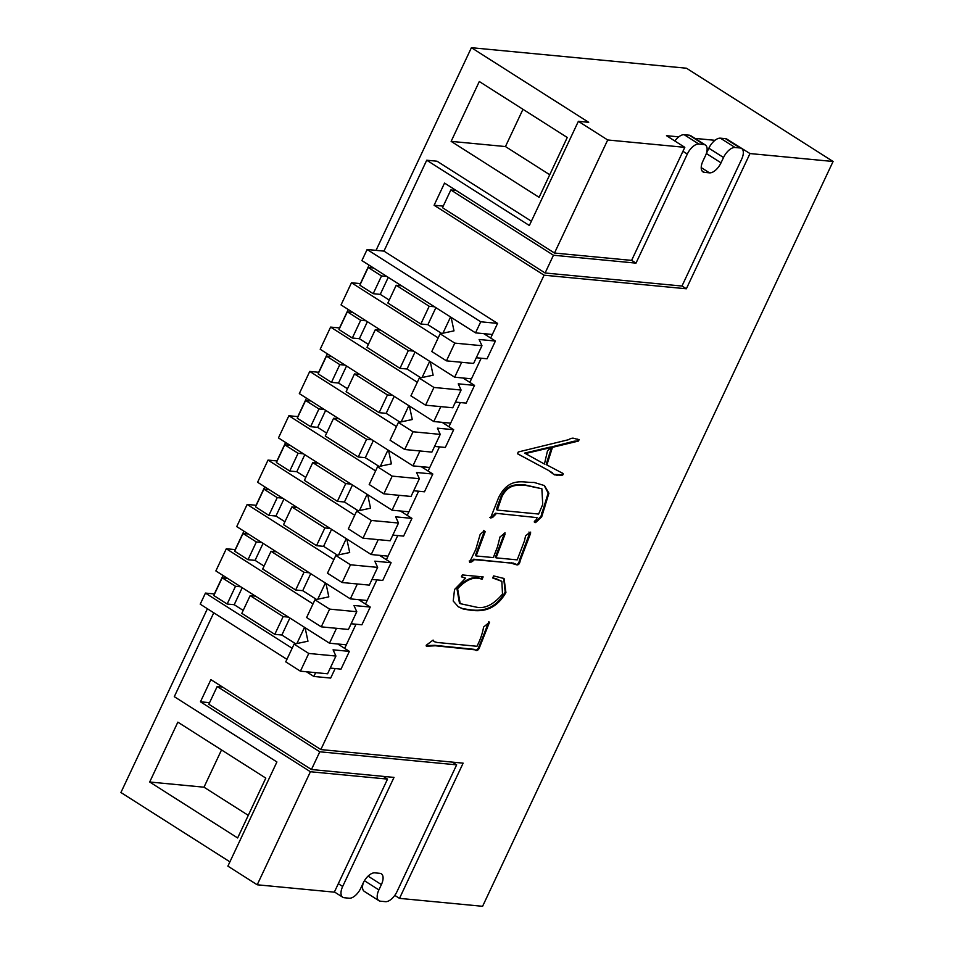<?xml version="1.0" encoding="UTF-8"?>
<svg xmlns="http://www.w3.org/2000/svg" width="954" height="954" viewBox="0 0 954 954"><rect width="100%" height="100%" fill="white"/><g stroke="black" fill="none" stroke-linecap="round" stroke-linejoin="round"><path stroke-width="1.43" d="M264.055 566.08L255.076 560.368L248.016 559.7L256.364 541.955L243.02 533.477L248.35 533.978M248.016 559.7L234.672 551.209L243.02 533.477M358.621 599.661L370.235 607.054L353.934 605.492L356.784 611.717L329.619 609.117L314.951 599.792L328.82 596.87L325.958 583.359M351.12 623.761L361.888 624.787L370.235 607.054M329.619 609.117L321.271 626.85L348.437 629.449L356.784 611.717M321.271 626.85L306.616 617.524L314.951 599.792M317.765 599.207L325.386 582.989M316.525 599.458L302.728 590.681L310.73 573.664M309.334 572.782L304.004 572.269L271.019 551.293L276.35 551.794M302.728 590.681L295.657 590.001L304.004 572.269M295.657 590.001L262.672 569.025L271.019 551.293M255.076 560.368L263.077 543.351M261.682 542.468L256.364 541.955M305.781 477.417L296.801 471.705L289.742 471.026L298.089 453.293L284.745 444.802L290.076 445.315M289.742 471.026L276.398 462.535L284.745 444.802M400.334 510.998L411.949 518.38L395.66 516.829L398.51 523.042L371.344 520.455L356.677 511.129L370.546 508.196L367.684 494.685M392.845 535.087L403.614 536.112L411.949 518.38M371.344 520.455L362.997 538.187L390.162 540.775L398.51 523.042M362.997 538.187L348.329 528.862L356.677 511.129M359.479 510.533L367.111 494.327M358.251 510.795L344.442 502.007L352.455 485.002M351.06 484.107L345.73 483.606L312.745 462.618L318.076 463.131M344.442 502.007L337.382 501.339L345.73 483.606M337.382 501.339L304.398 480.351L312.745 462.618M296.801 471.705L304.803 454.688M303.408 453.806L298.089 453.293M326.65 433.08L317.658 427.368L310.599 426.688L318.946 408.956L305.602 400.477L310.932 400.978M310.599 426.688L297.266 418.21L305.602 400.477M421.203 466.661L432.818 474.043L416.528 472.492L419.366 478.705L392.201 476.118L377.546 466.792L391.414 463.871L388.54 450.348M413.702 490.75L424.47 491.787L432.818 474.043M392.201 476.118L383.854 493.85L411.031 496.45L419.366 478.705M383.854 493.85L369.198 484.525L377.546 466.792M380.348 466.196L387.98 449.99M379.12 466.458L365.31 457.681L373.312 440.665M371.917 439.782L366.598 439.269L333.602 418.281L338.932 418.794M365.31 457.681L358.251 457.002L366.598 439.269M358.251 457.002L325.266 436.014L333.602 418.281M317.658 427.368L325.672 410.351M324.277 409.469L318.946 408.956M545.104 272.987L681.967 286.045L741.628 159.246A12.032 6.022 122.5 0 0 741.58 148.466A12.032 6.022 122.5 0 0 740.125 147.977L735.057 147.5A12.032 6.022 -57.5 0 0 723.526 157.517L721.021 162.836A12.032 6.022 -57.5 0 1 709.502 172.853L704.434 172.376A12.032 6.022 122.5 0 1 702.979 171.887A12.032 6.022 122.5 0 1 702.919 161.107L705.423 155.788A12.032 6.022 -57.5 0 0 705.364 145.008A12.032 6.022 -57.5 0 0 703.909 144.531L698.841 144.042A12.032 6.022 -57.5 0 0 687.321 154.059L635.996 263.125L553.451 255.243L450.825 189.965L442.489 207.698L545.104 272.987L553.451 255.243M456.155 190.466L450.825 189.965M631.631 260.347L635.996 263.125M741.58 148.466L726.912 139.141A12.032 6.022 122.5 0 0 725.457 138.652L720.389 138.175L735.057 147.5M706.282 153.677A12.032 6.022 -57.5 0 0 706.365 153.511L708.87 148.192A12.032 6.022 -57.5 0 1 720.389 138.175M674.86 141.001A12.032 6.022 -57.5 0 1 684.185 134.717L689.253 135.206A12.032 6.022 -57.5 0 1 690.708 135.683L705.364 145.008M243.198 610.417L234.219 604.705L227.159 604.025L235.495 586.293L222.163 577.814L227.481 578.315M227.159 604.025L213.815 595.546L222.163 577.814M337.752 643.998L349.367 651.379L333.077 649.829L335.927 656.042L308.75 653.454L294.094 644.129L307.963 641.207L305.101 627.684M330.251 668.086L341.019 669.124L349.367 651.379M308.75 653.454L300.415 671.187L327.58 673.786L335.927 656.042M300.415 671.187L285.747 661.861L294.094 644.129M296.897 643.533L304.529 627.327M295.668 643.795L281.859 635.018L289.861 618.001M288.466 617.119L283.147 616.606L250.163 595.618L255.481 596.131M281.859 635.018L274.8 634.338L283.147 616.606M274.8 634.338L241.815 613.35L250.163 595.618M234.219 604.705L242.221 587.688M240.825 586.805L235.495 586.293M222.497 687.011L217.178 686.51L319.793 751.788L456.656 764.846L396.983 891.644A12.032 6.022 -57.5 0 1 385.464 901.661L380.396 901.184A12.032 6.022 122.5 0 1 378.941 900.695A12.032 6.022 122.5 0 1 378.881 889.915L381.385 884.596A12.032 6.022 122.5 0 0 381.338 873.816A12.032 6.022 122.5 0 0 379.883 873.339L374.815 872.85A12.032 6.022 -57.5 0 0 363.283 882.867L360.779 888.186A12.032 6.022 122.5 0 1 349.259 898.215L344.191 897.726A12.032 6.022 122.5 0 1 342.736 897.237A12.032 6.022 122.5 0 1 342.677 886.469L394.002 777.403L311.445 769.52L208.831 704.243L217.178 686.51M452.375 762.127L456.656 764.846M319.793 751.788L311.445 769.52M363.367 882.7A12.032 6.022 122.5 0 0 364.285 891.37L378.941 900.695M284.924 521.755L275.945 516.031L268.873 515.363L277.22 497.63L263.876 489.14L269.207 489.652M268.873 515.363L255.541 506.872L263.876 489.14M379.477 555.323L391.092 562.717L374.803 561.167L377.653 567.38L350.476 564.792L335.82 555.455L349.689 552.533L346.815 539.022M371.977 579.424L382.745 580.449L391.092 562.717M350.476 564.792L342.128 582.524L369.305 585.112L377.653 567.38M342.128 582.524L327.472 573.199L335.82 555.455M338.622 554.87L346.254 538.664M337.394 555.133L323.585 546.344L331.587 529.339M330.191 528.444L324.873 527.944L291.888 506.956L297.207 507.456M323.585 546.344L316.525 545.676L324.873 527.944M316.525 545.676L283.541 524.688L291.888 506.956M275.945 516.031L283.946 499.025M282.551 498.131L277.22 497.63M347.506 388.743L338.527 383.031L331.467 382.363L339.815 364.619L326.471 356.14L331.789 356.641M331.467 382.363L318.123 373.873L326.471 356.14M442.06 422.324L453.675 429.717L437.385 428.155L440.235 434.38L413.058 431.78L398.402 422.455L412.271 419.533L409.409 406.022M434.571 446.424L445.327 447.45L453.675 429.717M413.058 431.78L404.723 449.513L431.888 452.113L440.235 434.38M404.723 449.513L390.055 440.188L398.402 422.455M401.205 421.871L408.837 405.653M399.976 422.121L386.167 413.344L394.181 396.327M392.786 395.445L387.455 394.932L354.471 373.956L359.801 374.457M386.167 413.344L379.108 412.665L387.455 394.932M379.108 412.665L346.123 391.689L354.471 373.956M338.527 383.031L346.529 366.014M345.133 365.132L339.815 364.619M368.375 344.418L359.384 338.694L352.324 338.026L360.672 320.294L347.328 311.803L352.658 312.316M352.324 338.026L338.98 329.535L347.328 311.803M462.928 377.987L474.543 385.38L458.242 383.83L461.092 390.043L433.927 387.455L419.271 378.118L433.128 375.196L430.266 361.685M455.428 402.087L466.196 403.113L474.543 385.38M433.927 387.455L425.579 405.188L452.756 407.775L461.092 390.043M425.579 405.188L410.924 395.862L419.271 378.118M422.073 377.534L429.694 361.327M420.833 377.796L407.036 369.007L415.038 352.002M413.642 351.108L408.312 350.607L375.327 329.619L380.658 330.12M407.036 369.007L399.976 368.339L408.312 350.607M399.976 368.339L366.992 347.351L375.327 329.619M359.384 338.694L367.397 321.689M366.002 320.794L360.672 320.294M389.232 300.081L380.252 294.369L373.193 293.689L381.528 275.956L368.196 267.466L373.515 267.979M373.193 293.689L359.849 285.198L368.196 267.466M483.785 333.661L495.4 341.043L479.111 339.493L481.961 345.706L454.784 343.118L440.128 333.793L453.997 330.859L451.135 317.348M476.296 357.75L487.053 358.776L495.4 341.043M454.784 343.118L446.448 360.851L473.613 363.438L481.961 345.706M446.448 360.851L431.78 351.525L440.128 333.793M442.93 333.196L450.562 316.99M441.702 333.459L427.893 324.67L435.895 307.665M434.511 306.771L429.181 306.27L396.196 285.282L401.515 285.795M427.893 324.67L420.833 324.002L429.181 306.27M420.833 324.002L387.849 303.014L396.196 285.282M380.252 294.369L388.254 277.352M386.859 276.469L381.528 275.956M678.771 136.851L666.488 135.683L684.805 147.333L607.698 139.976L578.374 121.325L588.69 122.315L471.407 47.7L376.043 250.353M369.079 265.152L360.397 283.612M348.222 309.49L339.541 327.937M327.353 353.827L318.672 372.275M306.496 398.152L297.815 416.612M285.64 442.489L276.946 460.949M264.771 486.826L256.089 505.274M243.914 531.163L235.221 549.611M223.045 575.489L214.364 593.948M207.4 608.747L120.919 792.512L229.914 861.844M471.407 47.7L686.475 68.223L833.08 161.488L749.987 153.558L731.181 141.848M694.977 138.402L714.975 140.31M426.378 646.24L426.176 645.298L433.104 640.086L434.32 641.684L437.135 642.471L476.964 646.275C480.422 639.466 482.617 633.062 483.571 627.064L489.533 622.163L479.099 648.493C477.787 650.652 476.416 651.093 474.973 649.817L435.322 645.775L426.378 646.24M465.588 578.184L461.402 576.836L462.308 574.928L483.153 576.92L482.02 579.328C474.651 576.121 466.518 579.245 457.598 588.725L460.186 603.643L476.583 607.209C484.966 608.95 493.6 604.574 502.508 594.08L501.84 581.356L492.634 577.957L493.659 575.918L504.058 578.518L505.918 592.553C492.419 615.843 473.959 610.763 463.095 608.974L458.361 606.839L453.21 601.032L454.545 589.5L465.588 578.184L461.497 576.633M504.034 533.417L505.06 534.192L496.044 557.851L517.211 559.867L524.521 540.703L525.559 535.886L529.673 532.547L530.567 533.429L520.18 560.69C519.799 563.456 518.749 564.875 517.044 564.923L510.223 562.932L474.388 559.652C471.789 562.216 470.322 562.788 469.988 561.369L475.843 549.265L480.184 534.347L484.25 530.877L485.204 531.628L476.129 555.955L493.313 557.589L497.499 546.797L500.027 536.911L505.143 532.964M529.673 532.547L530.698 532.129M469.666 562.502L469.988 561.369M484.25 530.877L485.204 531.628L484.477 531.163L481.317 539.272L475.402 555.478L476.129 555.955M496.163 513.717L492.586 517.497L490.559 517.986L498.62 497.571C509.436 475.891 524.08 483.153 534.001 482.402L544.495 485.598L548.896 493.242L541.693 516.853L536.291 521.945C535.063 523.007 534.729 522.828 535.301 521.444L537.09 517.628L495.424 513.252L491.859 517.032L489.831 517.509M538.02 520.514L537.281 520.049L535.564 521.48L536.291 521.945C535.063 523.007 534.729 522.828 535.301 521.444M578.47 439.579L578.518 441.046L552.461 447.343L546.869 464.932L563.134 473.554C563.361 474.889 562.55 475.438 560.725 475.199L554.369 474.853L548.526 470.429L517.462 453.734L518.296 451.969L568.536 439.699C570.683 438.351 572.507 437.898 573.998 438.351L579.34 439.877M681.991 285.997L686.355 288.776L749.987 153.558M686.355 288.776L544.066 275.193L320.842 749.57L463.131 763.152L399.499 898.37L482.593 906.3L833.08 161.488M607.698 139.976L554.489 253.037L631.608 260.394L684.805 147.333M497.571 323.394L383.961 251.117L367.123 249.507L480.733 321.784L497.571 323.394L490.678 338.038M360.588 283.624L351.477 282.754L341.043 304.922L454.664 377.2L471.491 378.81L481.186 358.215M471.491 378.81L469.821 382.375M339.731 327.961L330.609 327.091L320.186 349.259L433.796 421.537L450.634 423.147L460.329 402.552M450.634 423.147L448.952 426.712M318.863 372.298L309.752 371.428L299.317 393.597L412.939 465.874L429.777 467.472L439.46 446.889M429.777 467.472L428.096 471.049M298.006 416.624L288.883 415.753L278.461 437.922L392.07 510.199L408.908 511.809L418.603 491.227M408.908 511.809L407.227 515.375M277.137 460.961L268.026 460.09L257.592 482.259L371.213 554.536L388.051 556.146L397.735 535.552M388.051 556.146L386.37 559.712M256.28 505.298L247.169 504.427L236.735 526.596L350.345 598.873L367.183 600.483L376.878 579.889M367.183 600.483L365.513 604.049M235.411 549.635L226.301 548.765L215.866 570.933L329.488 643.211L346.326 644.809L356.009 624.226M346.326 644.809L344.644 648.386M306.461 671.771L313.842 676.458L330.68 678.067L335.152 668.563M383.246 776.377L387.527 779.096L334.329 892.157L257.21 884.787L227.887 866.137L276.91 761.96L174.296 696.67L213.768 612.79M257.21 884.787L310.408 771.738L200.459 701.798L210.882 679.63L320.842 749.57M554.489 253.037L444.54 183.085L434.106 205.253L544.066 275.193M578.374 121.325L529.351 225.514L426.724 160.224L383.961 251.117M434.106 205.253L443.228 206.124M479.302 81.519L567.26 137.483L539.105 197.335L451.135 141.371L479.302 81.519M531.366 221.221L437.039 161.214L426.724 160.224M149.683 782.006L237.641 837.958L265.808 778.106L177.849 722.154L149.683 782.006L203.989 787.193L248.278 815.36M480.733 321.784L475.521 332.863L361.9 260.585L367.123 249.507M549.731 174.737L505.453 146.558L451.135 141.371M505.453 146.558L522.971 109.305M329.488 643.211L336.5 628.304M226.301 548.765L313.007 603.918M214.555 593.96L205.444 593.09L292.151 648.255M286.939 659.345L200.221 604.18L205.444 593.09M313.842 676.458L315.643 672.642M340.793 644.284L340.196 645.548M394.789 895.377L399.499 898.37M387.527 779.096L310.408 771.738M200.459 701.798L209.57 702.669M221.519 749.939L203.989 787.193M350.345 598.873L357.356 583.967M247.169 504.427L333.876 559.593M361.661 599.947L361.065 601.223M392.07 510.199L399.082 495.305M288.883 415.753L375.602 470.918M371.213 554.536L378.225 539.642M268.026 460.09L354.733 515.255M403.387 511.284L402.791 512.548M382.518 555.622L381.922 556.886M412.939 465.874L419.951 450.968M309.752 371.428L396.459 426.581M424.244 466.947L423.648 468.211M433.796 421.537L440.808 406.631M330.609 327.091L417.327 382.256M445.113 422.61L444.516 423.886M454.664 377.2L461.676 362.305M351.477 282.754L438.184 337.919M465.969 378.285L465.373 379.549M475.521 332.863L492.359 334.472M486.826 333.948L486.23 335.212M546.869 464.932L546.129 464.467L551.722 446.877L574.248 441.177L578.518 441.046M562.407 473.089C562.621 474.424 561.823 474.973 559.998 474.734L553.63 474.388M557.16 475.509L556.432 475.044M548.526 470.429L517.485 453.687M552.438 472.802L548.836 470.68M577.742 439.114L577.79 440.581M574.976 441.642L574.248 441.177M552.461 447.343L551.722 446.877M551.15 447.498L550.422 447.032L524.64 453.102L544.436 464.049L547.513 450.741L551.15 447.498L525.368 453.567M494.84 515.327L494.1 514.862M492.586 517.497L491.859 517.032M544.102 485.359L548.18 493.063L540.966 516.388L537.281 520.049M542.552 512.811L541.812 512.346M541.693 516.853L540.966 516.388M535.564 521.48C534.335 522.53 534.001 522.363 534.562 520.979M537.09 517.628L495.424 513.252M541.872 488.758L524.712 484.859C518.082 485.24 508.506 482.104 501.232 496.08L497.082 507.146L496.569 509.627L497.296 510.092L538.628 514.039L542.731 504.439L541.872 488.758L525.451 485.324C518.821 485.705 509.233 482.569 501.959 496.545L497.296 510.092M524.712 484.859L525.451 485.324M501.232 496.08L501.959 496.545M497.082 507.146L497.809 507.611M505.06 534.192L504.332 533.727L495.317 557.386L496.044 557.851M504.559 533.059L504.332 533.727M530.567 533.429L529.828 532.964L529.005 534.872L519.441 560.225C519.071 562.991 518.022 564.41 516.317 564.458M528.933 532.082L529.828 532.964M529.732 535.337L529.005 534.872M522.315 554.775L521.576 554.298M520.18 560.69L519.441 560.225M513.598 563.397L473.661 559.187C471.049 561.751 469.595 562.323 469.261 560.904M516.054 564.243L512.858 562.932M512.119 563.254L511.38 562.788M510.223 562.932L509.484 562.466M474.388 559.652L473.661 559.187M483.523 530.412L484.477 531.163M482.044 539.737L481.317 539.272M482.247 576.824L481.293 578.863C473.923 575.644 465.779 578.78 456.871 588.26L459.458 603.178L460.186 603.643M482.02 579.328L481.293 578.863M457.598 588.725L456.871 588.26M496.462 578.995L492.753 577.719M501.84 581.356L495.734 578.529M505.918 592.553L505.191 592.088C491.68 615.378 473.232 610.298 462.356 608.509L458.003 606.601M503.688 578.291L505.191 592.088M463.095 608.974L462.356 608.509M432.782 640.325L434.32 641.684M482.545 640.146L481.806 639.681L478.371 648.016C477.06 650.187 475.688 650.628 474.245 649.34L434.595 645.309L426.247 645.655M488.806 621.698L481.806 639.681M480.339 645.524L479.612 645.059M479.099 648.493L478.371 648.016M474.973 649.817L474.245 649.34M470.489 649.125L469.75 648.66M427.285 646.073L426.545 645.608M725.457 138.652L740.125 147.977M708.87 148.192L723.526 157.517M706.365 153.511L721.021 162.836M701.226 167.594L709.502 172.853M701.917 170.778L704.434 172.376M689.253 135.206L703.909 144.531M684.185 134.717L698.841 144.042M682.957 151.281L687.321 154.059M364.44 880.721L378.881 889.915M368.077 876.13L381.385 884.596M338.312 883.69L342.677 886.469M560.725 475.199L559.998 474.734M544.794 507.17L544.066 506.693M484.405 533.68L483.678 533.214M435.322 645.775L434.595 645.309M334.425 891.954L342.736 897.237"/></g></svg>
